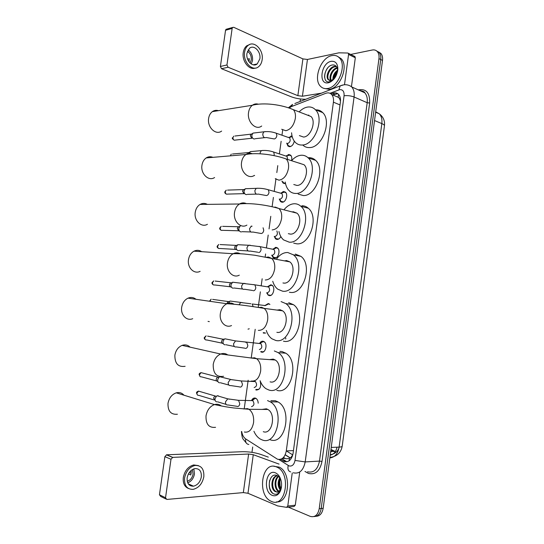 <?xml version="1.0" encoding="UTF-8"?>
<svg xmlns="http://www.w3.org/2000/svg" width="544" height="544" viewBox="0 0 544 544"><rect width="100%" height="100%" fill="white"/><g stroke="black" fill="none" stroke-linecap="round" stroke-linejoin="round"><path stroke-width="0.82" d="M294.284 141.141C293.57 144.337 292.087 146.193 289.83 146.696L287.939 146.03L286.817 143.337M285.498 183.539L283.002 183.029L281.901 181.03M280.847 193.154L283.676 191.508L285.41 192.154C288.368 194.46 285.818 202.45 282.2 202.225L280.527 201.593L279.262 199.002M280.826 236.531C279.847 238.449 278.596 239.428 277.086 239.455L275.57 238.864L274.23 236.388M272.925 249.132L275.998 247.336L277.488 247.928C280.724 250.226 278.256 258.672 274.516 258.135L273.095 257.564L271.714 255.15M267.614 286.674L270.858 284.77L272.163 285.308C275.59 287.586 273.197 296.378 269.368 295.61L268.124 295.1L266.662 292.781M264.948 305.517L268.28 303.552L269.491 304.055M264.194 333.261L263.14 332.819L265.69 333.078M259.61 343.339C260.569 341.748 261.725 341.047 263.099 341.238L264.112 341.666C267.832 343.896 265.574 353.287 261.596 352.152L260.651 351.744M260.263 381.426C261.385 386.709 260.093 389.586 256.387 390.062L255.653 389.735M251.573 400.425C252.525 398.548 253.762 397.773 255.286 398.086L255.979 398.392C257.332 399.323 258.074 400.914 258.21 403.186M283.506 457.429L285.831 458.762L289.313 458.585L292.352 456.314M241.713 431.514C242.27 435.003 243.61 437.485 245.738 438.967L277.454 459.197C281.982 460.136 284.934 457.375 286.294 450.901L333.418 102.177C333.812 98.858 333.207 96.288 331.609 94.452C330.031 92.854 328.086 92.466 325.774 93.31L291.496 106.563L289.143 108.011M340.517 99.79L338.11 96.886L338.674 94.52M333.016 450.636L334.274 451.132M308.149 115.403L308.543 115.063M285.79 261.1L286.232 260.569M288.34 233.662L290.285 234.104C297.949 234.954 303.348 218.164 296.963 213.18L293.338 211.759L292.04 211.908M292.801 454.804L291.06 457.273M339.442 98.389L340.496 101.123M289.272 137.013L289.204 137.51M288.13 145.33L288.021 146.105M286.742 155.414L286.661 155.992M282.69 130.057L281.976 135.225M281.139 141.284L279.398 153.877M277.78 165.621L276.821 172.577M275.985 178.663L274.237 191.318M273.394 197.418L272.109 206.713M270.783 216.322L269.049 228.922M268.199 235.049L266.444 247.792M265.594 253.932L265.18 256.938M262.167 278.773L261.215 285.661M260.365 291.829L258.216 307.394M255.197 329.31L251.226 358.088M248.166 380.222L244.236 408.748M288.762 154.489L290.639 155.162C291.788 156.393 292.094 158.182 291.57 160.507M291.292 136.048L292.067 136.082M330.786 450.772L332.819 451.52L335.505 451.309M330.963 449.446L335.05 451.418M376.713 50.973L379.154 52.544C380.555 54.25 381.086 56.576 380.739 59.514L321.205 508.477C320.232 513.747 317.839 516.433 314.017 516.548C317.839 516.433 320.232 513.747 321.205 508.477L380.739 59.514C381.086 56.576 380.555 54.25 379.154 52.544L376.713 50.973M378.481 51.884L380.922 53.448C382.323 55.155 382.854 57.474 382.507 60.411L323.177 508.246C322.204 513.495 319.818 516.174 315.996 516.297M280.514 459.333L284.226 461.53C288.776 462.482 291.727 459.741 293.087 453.302L340.401 102.082C340.782 98.804 340.177 96.247 338.592 94.425C337.001 92.813 335.036 92.426 332.704 93.262L331.024 93.908M350.669 54.441L372.28 50.007C374.354 49.613 376.06 50.157 377.38 51.626C378.787 53.339 379.311 55.665 378.964 58.616L319.226 508.715C317.873 515.093 314.854 517.643 310.168 516.351L288.306 507.144M251.974 452.343L252.708 446.998M300.098 101.476L300.444 98.967M332.547 94.853L337.804 93.731M286.287 461.421L281.86 458.776M276.162 466.8L277.222 467.262C291.557 473.606 285.688 508.484 271.47 501.418L271.123 501.262C256.707 495.251 261.793 460.686 276.162 466.8M273.856 466.29L279.228 467.14C291.802 472.518 289.483 503.227 276.515 501.881M272.286 495.387C262.63 491.905 265.805 468.656 275.346 472.811C278.684 474.334 280.731 477.686 281.493 482.861C281.833 486.377 281.282 489.45 279.834 492.082C277.794 495.346 275.278 496.448 272.286 495.387M281.044 480.413C280.153 477.986 278.82 476.354 277.046 475.531C268.892 471.859 266.193 490.817 273.571 493.802C275.57 494.741 277.406 494.34 279.079 492.606L280.044 491.239L281.466 486.968M277.515 475.769C271.721 476.721 271.136 489.253 275.971 491.49L276.196 491.599M277.44 475.721C271.164 475.701 270.035 489.172 275.176 491.565L276.638 491.973C278.195 491.953 279.48 491.089 280.493 489.389L280.235 490.464C279.181 492.021 277.984 492.524 276.638 491.973M278.623 476.571C274.611 479.611 275.101 489.144 279.018 491.137M278.297 476.292C273.795 478.978 274.162 489.348 278.351 491.273L279.228 491.606M280.112 478.414C278.392 482.338 278.535 485.962 280.548 489.301M279.725 477.816C277.488 482.181 277.637 486.207 280.174 489.899M280.235 486.989L279.718 480.121M281.058 488.832L279.616 484.248L280.126 478.441M281.513 486.513L280.493 489.389M281.472 486.934L280.235 490.464M269.715 480.257C268.634 485.772 269.64 490.103 272.728 493.272M189.91 484.568L189.196 484.942M292.223 473.056L287.783 506.022L295.29 505.186L294.066 506.498L286.987 507.294M299.669 472.532L295.29 505.186M268.314 457.13L260.644 454.369C254.878 452.526 248.758 451.636 242.277 451.704L166.607 454.804L172.74 457.375L248.628 454.029L253.266 454.702L279.065 464.107M165.736 498.93L160.684 496.427L159.446 494.754L165.532 497.76L166.77 499.446L243.338 492.592L247.982 493.279L277.658 505.913L286.559 507.341L287.783 506.022M172.74 457.375L170.993 459.252L164.873 456.654L159.446 494.754M164.873 456.654L166.607 454.804M170.993 459.252L165.532 497.76M187.163 477.856C186.884 483.48 188.986 486.261 193.48 486.186C197.649 485.105 200.26 482.004 201.328 476.898C201.613 471.206 199.451 468.438 194.834 468.608C190.781 469.744 188.224 472.831 187.163 477.856M187.728 482.848C191.359 481.365 193.61 478.394 194.466 473.94L193.841 468.874M188.421 473.94L190.815 474.98L191.304 471.512L190.42 471.131M187.238 481.277C190.366 480.257 192.311 477.836 193.079 474.028L192.365 469.567M198.444 465.623L193.705 464.943C188.21 466.494 184.749 470.669 183.321 477.476C182.791 483.133 184.504 486.805 188.469 488.505M203.83 476.734C204.218 468.969 201.266 465.215 194.956 465.467C189.468 467.024 186 471.213 184.566 478.033C184.178 485.67 187.034 489.444 193.113 489.369C198.805 487.907 202.382 483.698 203.83 476.734M191.223 473.328L189.298 472.491M190.04 485.561L191.012 485.071M331.928 55.59C334.927 55.005 337.43 55.78 339.436 57.916C347.079 65.28 338.266 87.53 327.461 88.536C324.693 88.951 322.381 88.216 320.525 86.326C312.841 79.274 320.892 57.304 331.928 55.59M337.953 56.624L341.258 58.793C348.901 66.15 340.102 88.339 329.297 89.332L323.938 88.386M328.236 82.797C318.056 85.02 321.076 62.873 331.153 61.316C335.573 60.908 337.804 63.628 337.844 69.462C336.94 76.085 334.002 80.471 329.045 82.606L328.236 82.797M337.606 71.352L337.62 70.319C337.246 66.647 335.6 64.852 332.676 64.933C324.129 65.749 321.586 83.538 329.412 81.818L334.084 78.955M336.518 66.715L335.254 66.728C329.909 67.211 325.822 77.003 328.916 80.009L329.548 80.553M336.355 66.49L334.54 66.388C329.195 66.878 325.101 76.677 328.195 79.689L331.085 80.566L334.438 78.499M337.266 68.252C332.622 69.496 329.358 77.153 331.282 80.519M337.096 67.782C332.051 68.564 328.277 77.37 330.806 80.621M333.581 79.329C333.649 76.446 334.744 73.875 336.872 71.604L337.627 70.842M337.776 69.958L337.776 69.992C334.356 72.57 332.738 75.834 332.928 79.771M334.023 78.771L337.273 71.176M334.009 78.962C334.254 76.221 335.288 73.685 337.096 71.359M334.329 78.642L332.411 80.022M329.399 82.287L330.827 81.811M327.787 67.796C325.55 70.788 324.489 73.97 324.591 77.357M183.96 395.209C181.927 392.856 179.357 392.068 176.263 392.843C171.822 394.441 169.068 397.943 168.001 403.362C167.79 411.176 170.925 414.8 177.405 414.236M263.282 431.684C272.054 435.214 276.454 414.079 267.893 409.469L266.41 408.802L262.092 409.414M267.532 400.588L270.266 401.819C284.961 409.843 277.182 446.243 262.16 439.919L260.297 439.069C257.618 437.471 255.496 434.874 253.926 431.283M270.885 400.656L275.352 400.751L278.093 401.968C292.815 409.911 285.097 445.958 270.042 439.702M190.06 347.154C187.816 344.964 185.171 344.366 182.118 345.365C178.194 347.038 175.78 350.309 174.869 355.191C174.787 363.576 178.201 367.288 185.123 366.323M270.096 381.847C278.548 384.628 283.288 364.806 275.291 360.019L273.204 359.101L269.538 359.611M274.319 350.941L278.086 352.594C291.822 360.917 283.451 395.053 268.974 390.041L266.064 388.742C263.466 387.008 261.474 384.329 260.093 380.691M279.902 351.397L282.05 351.567L285.818 353.206C299.588 361.468 291.278 395.264 276.774 390.3M195.983 299.295C193.589 297.357 190.937 296.976 188.034 298.153C184.593 299.846 182.485 302.899 181.703 307.292C180.397 314.888 186.782 321.375 192.705 318.689M276.862 332.309C285.029 334.39 290.04 315.731 282.601 310.828L279.956 309.699L277.018 310.087M281.064 301.587L285.79 303.593C298.568 312.12 289.728 344.257 275.754 340.449L271.864 338.762C269.334 336.913 267.478 334.132 266.295 330.426M288.708 302.682L293.44 304.681C306.245 313.14 297.459 344.964 283.465 341.176M201.742 251.688C199.281 250.056 196.704 249.886 194.018 251.178C191.012 252.872 189.169 255.7 188.489 259.672C187.109 267.621 194.167 274.543 200.138 271.34M282.941 282.955L283.594 283.064C291.496 284.505 296.725 266.846 289.83 261.882L286.668 260.583L284.526 260.848M276.821 258.658C280.031 254.463 283.682 252.416 287.769 252.518L293.372 254.816C305.218 263.439 296.011 293.848 282.492 291.156L277.698 289.15C275.414 287.327 273.761 284.696 272.741 281.255M295.324 254.075L300.941 256.36C312.814 264.935 303.654 295.038 290.115 292.352L289.367 292.237M286.083 261.154L286.593 260.576M207.38 204.36C204.932 203.068 202.497 203.096 200.07 204.442C197.445 206.094 195.84 208.719 195.242 212.323C193.793 220.592 201.47 227.97 207.434 224.284M284.288 209.42C287.354 205.768 290.741 203.878 294.433 203.742C296.82 203.728 298.955 204.564 300.832 206.244C311.794 214.9 302.294 243.821 289.184 242.155L283.574 239.904C281.309 237.939 279.772 235.137 278.95 231.506M301.906 205.754C304.293 205.748 306.428 206.584 308.319 208.25C319.301 216.859 309.849 245.487 296.725 243.807L293.692 243.141M212.935 157.352C210.582 156.386 208.332 156.577 206.183 157.93C203.891 159.528 202.484 161.962 201.953 165.24C200.444 173.801 208.692 181.655 214.588 177.534M293.774 184.511L296.936 185.436C304.388 185.735 309.917 169.68 304.014 164.723L286.171 158.97C274.727 154.768 257.135 152.286 245.895 154.503C247.935 153.163 250.07 152.905 252.314 153.721M291.686 160.548C294.59 157.345 297.711 155.584 301.063 155.251C303.776 155.06 306.143 155.938 308.176 157.876C318.301 166.498 308.584 194.154 295.841 193.44C293.434 193.474 291.319 192.671 289.496 191.026C287.232 188.897 285.811 185.892 285.219 182.002M308.448 157.712C311.161 157.536 313.541 158.406 315.574 160.337C325.727 168.919 316.05 196.289 303.3 195.541L298.187 194.099M299.975 163.22L299.513 163.268M218.464 110.663C216.267 109.997 214.227 110.316 212.344 111.642C210.344 113.166 209.1 115.43 208.631 118.422C207.06 127.235 215.818 135.592 221.619 131.084M299.384 135.585L303.552 137.054C310.808 136.836 316.431 121.414 310.984 116.498L306.938 114.927M299.125 111.908C301.818 109.14 304.66 107.522 307.652 107.046C310.672 106.638 313.256 107.528 315.398 109.711C324.754 118.252 314.874 144.833 302.464 145.003C299.737 145.228 297.405 144.398 295.46 142.514C293.189 140.216 291.897 136.972 291.57 132.79M315.561 109.881C318.342 109.691 320.729 110.602 322.714 112.622C332.092 121.128 322.259 147.438 309.835 147.56C307.156 147.764 304.851 146.968 302.913 145.16M308.428 115.505L308.856 115.151M354.525 56.345L355.32 57.759L348.568 54.448L344.522 84.538M355.32 57.759L351.444 86.646M305.769 99.273C300.431 99.239 295.562 98.403 291.169 96.75L221.517 68.721L220.402 66.463L226.957 64.967L228.079 67.245L297.854 95.662L302.403 96.234L321.45 93.174M348.568 54.448L348.31 53.278L347.745 53.02L338.919 52.822L307.442 59.459L302.906 58.895L233.743 27.309L232.621 27.445L232.145 28.41L225.549 30.28L220.402 66.463M225.549 30.28L226.025 29.322L226.841 29.09M232.145 28.41L226.957 64.967M246.956 53.285C245.67 60.527 252.851 67.816 257.244 63.913L259.848 58.868C261.14 51.694 253.946 44.248 249.472 48.314L246.956 53.285M251.294 64.002L252.518 60.527C252.885 55.882 251.41 52.34 248.112 49.898M247.608 59.112L249.349 58.711L248.982 61.737M250.084 63.036L251.246 59.983C251.532 56.08 250.26 53.19 247.438 51.32M249.92 44.397L246.65 45.859C244.834 47.403 243.698 49.64 243.25 52.584C241.774 61.132 249.172 70.523 255.238 68.088M262.126 59.854C263.888 50.116 254.102 39.957 247.989 45.519C246.174 47.07 245.038 49.314 244.589 52.258C242.848 62.125 252.613 72.005 258.563 66.735C260.474 65.185 261.664 62.893 262.126 59.854M248.554 61.091L249.193 60.942M254.531 64.94L254.782 64.45M256.435 398.732L255.014 398.358L252.287 400.602M251.525 406.64C254.232 405.661 254.646 403.648 252.763 400.608L251.933 400.391L255.014 398.358M216.77 401.88C215.465 401.54 214.873 400.493 215.002 398.745L216.458 396.175L217.865 395.699L219.239 396.358M215.281 400.724L213.561 398.126L214.608 396.284L216.362 396.182M251.682 400.425L251.294 400.581M256.251 389.429L258.822 389.443M254.15 387.566C256.829 386.573 257.264 384.574 255.442 381.575L254.626 381.337M220.966 376.72L221.83 377.271M219.538 382.82C218.171 382.507 217.552 381.446 217.675 379.637L219.042 377.155L219.817 376.747L232.152 379.814M217.988 381.698L217.566 381.398C216.587 381.167 216.138 380.399 216.226 379.1L217.212 377.318L218.953 377.169M254.436 381.358L253.98 381.514M261.263 351.465L262.154 351.852L263.833 351.58M264.649 342.135L263.167 341.584L260.698 342.972M259.379 349.554C262.011 348.52 262.48 346.548 260.787 343.638L259.345 343.509M224.971 344.835C223.543 344.529 222.884 343.434 222.999 341.544L224.21 339.245L224.944 338.803L226.984 339.211M223.57 339.102L224.087 339.259M222.952 343.536C221.925 343.312 221.449 342.523 221.53 341.17L222.938 339.198L207.584 336.117M263.758 332.554L264.744 332.976M269.919 304.436L268.58 303.94L266.036 305.218M253.178 306.646L252.192 303.98L265.424 305.585M228.385 303.205L230.058 301.036L232.091 301.322M228.84 301.43L229.187 301.526M226.787 303.729L228.086 301.539L212.629 299.377M268.58 303.94L264.697 305.674M268.75 294.868L269.919 295.351L271.266 295.127M272.707 285.838L271.272 285.185L268.709 286.402M267.179 292.856C269.742 291.768 270.266 289.83 268.743 287.042L268.022 286.742M233.26 288.184L232.886 288.164C231.472 287.762 230.826 286.62 230.942 284.736L232.608 282.214L234.627 282.438M230.846 287.062C229.833 286.77 229.364 285.947 229.446 284.594L230.656 282.778L215.138 281.064M271.272 285.185L267.362 286.817M271.871 255.177L273.72 257.36L276.175 257.706M278.038 248.506L276.454 247.778L274.047 248.88M271.993 255.204L272.347 255.272C274.863 254.143 275.42 252.226 274.013 249.512L273.292 249.193L276.638 247.799M238.687 250.621L238.136 250.594C236.735 250.131 236.089 248.962 236.205 247.078L237.714 244.698L239.673 244.793M236.082 249.621C235.076 249.288 234.614 248.445 234.695 247.092L235.783 245.371L220.13 244.555M273.183 249.186L272.694 249.24M274.353 236.416L276.209 238.673L278.616 239.061M274.441 236.436L274.924 236.545C277.277 235.586 277.916 233.743 276.848 231.023M241.386 231.9L240.747 231.873C239.353 231.377 238.714 230.194 238.83 228.317L240.264 225.998M238.694 230.962L237.306 228.405L238.347 226.732L222.612 226.365M279.31 199.009L281.166 201.43L283.478 201.899M285.954 192.794L284.118 191.978L282.057 192.896M279.33 199.016L280.058 199.213C282.513 198.023 283.111 196.126 281.86 193.528L281.194 193.188L284.621 192.018M246.758 194.589L245.956 194.562C244.576 194.004 243.943 192.787 244.059 190.91L245.358 188.72L247.18 188.659M243.889 193.78L242.522 191.155L243.46 189.577L227.555 190.108M282.86 181.75L283.642 182.879L285.484 183.464M291.183 155.842L289.197 154.986L287.388 155.774M287.62 159.236L287.048 156.407L286.423 156.06L289.904 155.033M249.349 153.265L250.444 151.606L252.158 151.456M247.833 153.558L248.56 152.578L232.478 154.006M286.708 143.188L288.585 145.908L290.72 146.472M292.182 136.544L290.054 137.278M286.661 143.174L287.722 143.534C290.108 142.276 290.748 140.4 289.632 137.904L289.027 137.557L292.223 136.687M254.742 138.938L253.735 138.904C252.368 138.258 251.743 136.993 251.858 135.123L252.98 133.11L265.479 131.6M251.77 138.346L250.294 135.592L251.104 134.144L234.933 136.02M284.634 458.15L282.622 458.252M273.802 257.972L273.87 257.468M275.128 248.35L275.257 247.411M276.366 239.319L276.434 238.836M281.479 202.13L281.54 201.702M282.812 192.46L282.921 191.631M284.029 183.593L284.084 183.199M287.905 155.407L288.007 154.659M289.102 146.656L289.15 146.309M290.442 136.945L290.537 136.231M289.313 458.585L289.19 460.775M293.447 450.602L286.294 450.901M340.014 104.931L333.418 102.177M330.215 455.083C333.696 454.478 335.961 451.846 337.008 447.188M330.228 455.022L330.711 454.662M329.848 457.898C334.791 457.395 337.885 453.791 339.123 447.1C341.204 447.005 342.237 446.685 342.21 446.141L384.424 125.963C384.615 125.202 383.751 124.406 381.834 123.59C382.303 119.428 381.466 116.164 379.311 113.805L375.7 111.812M286.334 450.901L292.754 454.9M331.235 447.42L339.123 447.1L381.834 123.59L374.537 120.55M330.582 452.35L331.738 451.228M382.507 60.411L378.964 58.616M323.177 508.246L319.226 508.715M285.668 339.021L285.811 337.953M333.227 450.758L330.949 450.86M278.861 459.496L289.041 465.916C292.114 466.568 294.1 464.739 295.004 460.435L344.073 95.737C344.318 91.562 342.89 89.522 339.789 89.617L329.997 93.282M342.591 85.027L340.163 85.891L343.971 84.782C346.786 84.483 349.364 85.197 351.71 86.924C353.79 89.345 354.579 92.698 354.076 96.988L305.204 461.917C303.375 470.533 299.377 474.157 293.216 472.79M358.272 89.869C366.194 88.475 369.988 92.861 369.648 103.02L322 461.462L319.498 461.094L305.204 461.917L295.004 460.435M294.855 103.516L340.163 85.891L338.871 89.869M322 461.462C319.967 470.982 315.479 474.98 308.536 473.464L304.953 471.458M307.537 471.784C313.704 473.124 317.696 469.56 319.498 461.094L367.186 102.714C367.676 98.498 366.874 95.193 364.793 92.8L359.836 90.576M360.067 90.678L360.488 90.549M344.073 95.737C347.562 95.377 350.9 95.792 354.076 96.988L367.186 102.714L369.648 103.02M288.408 107.766L292.57 104.407L291.428 106.59M245.657 438.913C245.262 442.211 246.323 444.067 248.826 444.482M288.198 465.494C287.45 469.057 288.266 471.192 290.652 471.893M285.178 454.845L290.217 458.014M285.042 460.802L282.975 460.918M334.594 94.078L332.704 93.262M248.628 454.029L243.338 492.592M253.266 454.702L247.982 493.279M244.31 432.018C248.996 432.854 252.076 429.753 253.552 422.715C254.096 416.52 252.586 412.046 249.016 409.292L247.54 408.612L243.712 408.972M215.56 427.319C208.95 428.019 205.761 424.211 206.006 415.895C207.114 410.115 209.943 406.348 214.479 404.586C217.104 403.838 219.395 404.301 221.367 405.987M251.335 381.038C256.061 381.514 259.155 378.243 260.624 371.219C261.161 365.527 259.828 361.352 256.618 358.707L254.544 357.768L251.321 358.102M223.611 376.278C216.56 377.38 213.092 373.47 213.207 364.548C214.152 359.346 216.628 355.837 220.64 354.022C223.258 353.07 225.638 353.382 227.773 354.96M258.318 330.371C263.072 330.494 266.186 327.053 267.648 320.028C268.178 314.799 267.009 310.916 264.139 308.387L261.508 307.244L258.951 307.51M231.526 325.55C225.488 328.454 219.001 321.613 220.361 313.514C221.177 308.829 223.339 305.572 226.848 303.742C229.398 302.62 231.798 302.784 234.049 304.212M265.261 280.004C270.048 279.786 273.17 276.168 274.638 269.158C275.148 264.343 274.128 260.732 271.572 258.332L268.43 257.02L266.587 257.21M239.292 275.155C233.199 278.596 226.032 271.259 227.474 262.793C228.181 258.556 230.071 255.544 233.138 253.735C235.552 252.498 237.912 252.504 240.224 253.749M272.156 229.942C276.978 229.384 280.119 225.597 281.581 218.593C282.071 214.152 281.187 210.8 278.916 208.522L275.305 207.094L274.217 207.21M246.901 225.1C240.822 229.031 233.029 221.184 234.539 212.378C235.164 208.542 236.81 205.748 239.489 203.993C241.726 202.681 243.998 202.545 246.303 203.578M275.25 178.752L279.018 180.186C283.866 179.282 287.021 175.331 288.483 168.334C288.952 164.234 288.184 161.112 286.171 158.97M254.368 175.386C248.356 179.758 239.992 171.374 241.57 162.268C242.121 158.78 243.562 156.189 245.895 154.503L206.183 157.93M281.683 129.261L285.831 130.723C290.714 129.486 293.882 125.372 295.338 118.381C295.786 114.587 295.12 111.683 293.338 109.664L289.381 108.1M261.698 126.011C255.796 130.778 246.922 121.836 248.554 112.458C249.043 109.269 250.315 106.876 252.355 105.264C254.177 103.938 256.149 103.571 258.278 104.176M302.906 58.895L297.854 95.662M307.442 59.459L302.403 96.234M228.079 67.245L221.517 68.721M214.003 399.915L198.778 395.345C197.499 395.468 196.88 394.747 196.921 393.176L198.533 391.109L199.954 391.524M196.5 392.938L196.921 393.176M237.3 406.463C238.605 406.626 239.428 405.702 239.768 403.702L238.551 400.33L237.191 400.248M236.939 406.3L228.072 404.981C226.284 405.178 225.42 404.138 225.481 401.866L227.746 398.847L229.527 399.214M216.702 380.95L201.45 376.849C200.138 376.999 199.498 376.271 199.532 374.66L201.062 372.64L202.504 373.021M199.104 374.456L199.532 374.66M239.986 387.07C241.291 387.192 242.121 386.254 242.461 384.254L241.298 380.97L239.938 380.861M239.564 386.879L230.86 385.58C229.024 385.818 228.133 384.771 228.188 382.432L230.343 379.488L241.298 380.97L255.442 381.575M222.108 343.148L206.768 339.966C205.401 340.177 204.721 339.436 204.734 337.742L206.122 335.825L204.292 337.613L204.734 337.742M245.337 348.412C246.65 348.459 247.479 347.487 247.819 345.494L246.758 342.394L245.412 342.224M244.793 348.174L236.416 346.922C234.498 347.235 233.553 346.161 233.58 343.706L235.532 340.918L237.368 341.149M209.318 321.626L208.032 321.395M248.003 329.147L249.254 328.78M209.889 301.301L211.174 299.173L209.447 301.233M239.013 304.769L240.706 302.518L250.872 303.763M230.058 301.036L242.549 302.654M230.194 286.776L214.683 284.961C213.241 285.246 212.514 284.485 212.5 282.669L213.69 280.901L212.044 282.628L212.5 282.669M253.314 290.761C254.646 290.693 255.476 289.673 255.816 287.688L254.898 284.838L253.599 284.594M252.613 290.462L244.664 289.265C242.644 289.687 241.631 288.585 241.618 285.954L243.297 283.383L245.126 283.472M235.566 249.404L219.919 248.492C218.436 248.826 217.682 248.05 217.641 246.153L218.722 244.487L217.185 246.174L217.641 246.153M217.185 246.187L217.185 246.174C216.92 247.003 217.376 247.751 218.545 248.431M258.604 252.545C259.944 252.409 260.78 251.348 261.113 249.37L260.284 246.684L259.032 246.398M257.802 252.219L250.118 251.049C248.044 251.539 246.99 250.41 246.942 247.67L248.458 245.242L250.26 245.242M238.252 230.785L222.523 230.316C221.027 230.676 220.259 229.888 220.211 227.956L221.231 226.331L219.749 228.004L220.211 227.956M219.742 228.024L219.749 228.004C219.477 228.861 219.946 229.622 221.163 230.289M251.376 226.086L249.594 228.596C249.655 231.39 250.73 232.533 252.824 232.016L261.242 233.505C262.582 233.328 263.418 232.254 263.758 230.275L263.072 227.766M243.603 193.664L227.705 194.092C226.182 194.494 225.393 193.691 225.318 191.685L226.25 190.148L224.856 191.787L225.318 191.685M224.849 191.814L224.856 191.787C224.57 192.719 225.08 193.494 226.392 194.126M257.897 188.224L256.19 188.346L254.884 190.577C254.98 193.48 256.088 194.643 258.216 194.072L266.492 195.554C267.838 195.31 268.682 194.194 269.015 192.222L268.308 189.768L267.145 189.421M230.384 155.842L231.254 154.115M273.958 155.604L274.258 154.346L273.618 152.028L272.524 151.66M260.148 153.809L260.188 152.538L261.338 150.627L262.956 150.43M251.586 138.285L235.423 140.066C233.872 140.508 233.05 139.679 232.948 137.571L233.75 136.156L232.948 137.571M232.465 137.795L232.472 137.761C231.853 138.135 232.431 138.944 234.199 140.182M289.632 137.904L276.257 133.219C272.122 131.723 268.008 131.26 263.908 131.825L262.779 133.872C262.908 136.925 264.058 138.135 266.227 137.503L274.326 138.951C275.686 138.598 276.529 137.435 276.869 135.476L276.257 133.219L275.203 132.838M287.939 146.03L289.877 146.69M283.002 183.029L285.09 183.641M280.527 201.593L282.69 202.171M275.57 238.864L277.868 239.367M273.095 257.564L275.454 258.026M268.124 295.1L270.586 295.467M285.002 458.368L282.282 458.504M336.668 93.643L332.989 95.044M338.776 97.519L331.609 94.452M339 447.875C337.572 451.772 334.655 454.043 330.269 454.709M375.639 112.234L379.311 113.805C383.282 116.872 385.002 120.843 384.458 125.725M329.909 457.422C336.838 456.532 340.932 452.826 342.19 446.318M380.922 53.448L377.38 51.626M333.506 450.915L331.235 451.017M351.71 86.924L364.793 92.8C364.67 91.8 363.004 91.045 359.781 90.549M241.414 431.521C241.835 435.839 242.393 438.348 243.08 439.049L246.262 442.986M285.233 454.736L290.312 457.932M285.43 461.033L283.37 461.149M277.222 467.262L279.228 467.14M275.176 491.565L275.971 491.49M278.351 491.273L278.902 491.225M280.044 491.239L279.834 492.082M172.536 457.402L166.403 454.825M188.251 483.82L193.48 486.186M193.705 464.943L194.956 465.467M339.436 57.916L341.258 58.793M328.195 79.689L328.916 80.009M337.613 71.312L337.844 69.462M330.079 81.675L329.045 82.606M267.893 409.469L249.016 409.292L233.818 407.966C227.446 407.075 225.59 406.892 214.479 404.586L176.263 392.843M270.266 401.819L278.093 401.968M275.291 360.019L256.618 358.707L220.64 354.022L182.118 345.365M278.086 352.594L285.818 353.206M282.601 310.828L264.139 308.387C253.28 306.578 236.973 304.123 226.848 303.742L188.034 298.153M285.79 303.593L293.44 304.681M289.83 261.882L254.816 255.252L244.61 254.068C243.12 253.905 237.096 253.504 233.138 253.735L194.018 251.178M293.372 254.816L300.941 256.36M296.963 213.18L278.916 208.522C267.6 205.129 250.437 202.633 239.489 203.993L200.07 204.442M300.832 206.244L308.319 208.25M308.176 157.876L315.574 160.337M310.984 116.498L293.338 109.664C281.826 104.659 263.82 102.197 252.355 105.264L212.344 111.642M315.398 109.711L322.714 112.622M232.621 27.445L226.025 29.322M348.31 53.278L355.055 56.603M253.157 64.811L257.244 63.913M246.65 45.859L247.989 45.519M197.458 395.026L196.493 392.965C196.452 392.183 197.132 391.564 198.533 391.109L215.186 395.998M252.763 400.608L238.551 400.33L227.746 398.847L217.253 395.78M226.086 404.382L217.58 401.819M214.608 396.284L216.458 396.175M200.11 376.557L199.097 374.476C199.036 373.748 199.696 373.136 201.062 372.64L217.777 377.019M228.854 385.036L220.34 382.738M217.212 377.318L219.042 377.155M205.394 339.742C204.408 338.973 204.041 338.259 204.292 337.613M260.787 343.638L235.532 340.918L224.944 338.803M259.991 343.373L263.167 341.584M234.376 346.494L225.828 344.712M222.401 339.51L224.21 339.245M227.589 301.866L229.371 301.485M213.296 284.832C212.201 284.104 211.779 283.37 212.044 282.628M268.743 287.042L254.898 284.838L232.608 282.214M266.873 292.815L267.77 293.678M242.644 289.027L233.981 288M230.173 283.104L231.948 282.669M274.013 249.512L260.284 246.684L248.458 245.242L237.714 244.698M248.152 250.934L239.374 250.41M235.341 245.704L237.102 245.154M251.042 226.236L252.09 226.188M250.9 231.955L242.053 231.683M237.918 227.066L239.673 226.454M281.86 193.528L268.308 189.768C264.221 188.544 260.182 188.074 256.19 188.346L245.358 188.72M256.38 194.12L247.377 194.351M243.066 189.904L244.814 189.176M254.619 175.508L254.123 175.535M287.048 156.407L273.618 152.028C269.498 150.627 265.404 150.158 261.338 150.627L250.444 151.606M248.193 152.905L249.941 152.055M264.568 137.68L255.299 138.686M250.757 134.463L252.504 133.559"/></g></svg>

